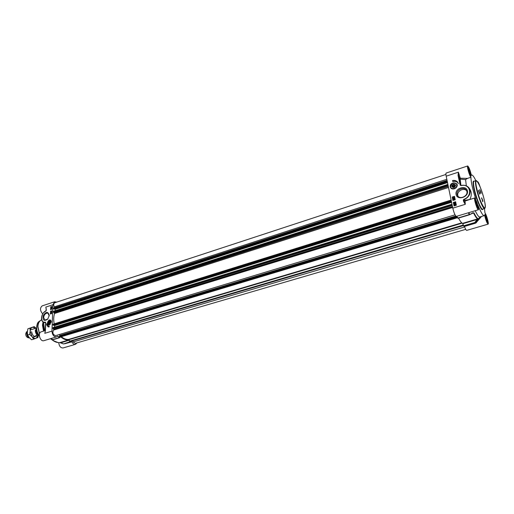 <?xml version="1.0" encoding="UTF-8"?>
<svg xmlns="http://www.w3.org/2000/svg" width="514" height="514" viewBox="0 0 514 514"><rect width="100%" height="100%" fill="white"/><g stroke="black" fill="none" stroke-linecap="round" stroke-linejoin="round"><path stroke-width="0.77" d="M455.526 185.342C454.749 187.726 453.56 188.105 451.954 186.486C452.718 184.102 453.913 183.723 455.526 185.342M452.069 186.357C452.77 184.224 453.849 183.883 455.308 185.323C454.601 187.456 453.521 187.803 452.069 186.357M453.303 186.865L452.564 186.196L452.95 185.175L454.068 184.815L454.806 185.483L454.421 186.505L453.303 186.865M454.068 184.815L454.71 185.74M454.691 185.792L453.618 186.139L453.354 186.852M452.95 185.175L453.618 186.139M456.644 184.07C457.37 185.297 457.158 186.55 456.014 187.809L455.912 187.912M454.832 188.625L454.806 188.638C453.187 189.255 451.902 189.017 450.964 187.931L450.913 187.867M455.648 185.213C453.888 183.466 452.577 183.883 451.729 186.466C453.489 188.214 454.794 187.796 455.648 185.213M485.081 216.176L486.591 221.11M486.495 219.78L486.122 219.896M485.601 216.966L485.274 217.062M484.914 215.109L487.021 222.022M475.225 201.424L476.774 205.285L476.857 206.679M476.774 205.285L476.349 205.414M475.848 202.355L475.456 202.477M475.071 200.344C476.305 202.619 477.05 205.035 477.307 207.611M468.151 169.395L469.751 174.458M469.687 173.263L469.314 173.379M468.781 170.385L468.408 170.507M467.984 168.348L470.207 175.402M480.969 192.377L480.982 193.508L479.748 189.544L480.969 192.377M479.607 194.054L479.337 193.637M479.703 193.084L479.716 194.228L478.47 190.219L479.703 193.084M482.819 200.608L482.839 201.758L481.605 197.774L482.819 200.608M464.277 226.057L464.457 226.436C465.414 229.038 466.159 230.349 466.699 230.381L488.101 224.143C486.964 223.192 485.807 220.23 484.644 215.25L484.233 215.649C482.916 215.732 480.853 212.295 478.026 205.343C478.675 207.984 478.81 209.455 478.425 209.751C477.333 210.412 473.51 198.012 474.788 197.948L475.739 199.021C472.642 189.428 471.042 182.181 470.927 177.285C469.449 175.794 466.635 165.964 467.682 165.971C468.922 167.018 470.143 170.095 471.338 175.21L471.634 174.985C472.552 174.824 473.959 176.713 475.855 180.658M463.776 226.192L475.444 222.62L463.776 226.192L462.748 223.718L476.941 219.517L474.878 222.504L463.564 225.839M472.7 213.13L473.593 213.066C475.283 216.497 476.626 218.444 477.628 218.9L462.542 223.365L462.748 223.718M462.542 223.365C461.514 222.967 460.178 221.2 458.533 218.071M456.914 216.233L457.903 218.264L469.372 214.794M467.682 165.971L446.171 173.038C445.811 173.237 445.818 174.285 446.191 176.173L452.783 208.151C453.99 212.989 455.179 215.739 456.348 216.4L478.425 209.751M446.191 176.173L458.398 172.184L458.064 175.486L458.482 175.518L458.398 172.184L460.332 178.217L460.191 179.135L465.575 179.598L467.489 178.39L470.927 177.285M458.064 175.486L459.754 183.382L460.171 183.421L458.482 175.518L459.702 178.795L460.332 178.217L467.489 178.39M460.608 185.278L459.702 178.795L460.191 179.142L460.923 185.342L460.268 185.31L461 185.451L460.608 185.278M460.833 185.445L461.251 185.445M461.321 185.438L461.244 185.593C470.49 183.267 473.002 196.207 463.814 199.355L463.994 199.766C469.635 196.785 471.351 192.891 469.141 188.085C467.329 185.74 464.72 184.86 461.321 185.438M463.814 199.355L463.326 200.119L463.628 201.533L464.052 201.565L463.994 199.766L464.142 200.711L465.061 201.025L464.38 200.332M463.628 201.533L465.279 204.315L464.052 201.565L464.142 200.711L463.326 200.119M469.822 199.483L468.762 199.811M452.783 208.151L465.279 204.315L465.061 201.025L474.788 197.948M468.845 199.618L464.855 200.441M455.038 202.831L454.922 202.375L454.813 202.857L454.177 202.863L454.453 203.146L454.048 202.908L454.89 202.227L455.378 202.49L455.038 202.831M455.237 202.497L454.717 202.683M454.588 202.722L454.241 202.966M454.511 203.229L454.132 203.069M455.346 202.387L455.083 202.966M454.28 199.201L454.17 198.745L453.425 199.233L453.701 199.516L453.29 199.278L454.132 198.597L454.62 198.854L454.28 199.201M454.479 198.86L453.997 199.143M453.836 199.091L453.489 199.336M453.759 199.599L453.38 199.438M454.588 198.757L454.331 199.336M453.11 198.488L454.524 198.398M453.547 197.742L453.207 197.993M454.203 197.517L453.753 197.839M453.419 198.153L453.014 197.935L453.868 197.26L454.344 197.517L454.023 198.018L453.097 198.096M454.305 197.415L454.08 198.096L453.689 197.961M455.603 204.399L454.819 204.469M454.717 204.424L455.635 204.643L454.717 204.424M454.639 204.521L455.507 204.874L454.639 204.951L454.639 204.521L454.672 204.983M455.462 204.913L454.697 204.598M454.305 204.379L455.7 204.244L455.918 204.919L455.224 205.202L454.524 205.06L454.479 204.508M455.732 204.296L455.802 204.868M455.712 205.015L454.549 205.092M455.43 203.396L454.896 203.698M454.524 203.46L454.382 203.795L454.916 203.827L455.038 203.133L455.5 203.229L455.006 203.949L454.434 204L454.395 203.557M455.532 203.281L455.063 204.032L454.312 203.923M454.511 196.412L452.275 197.113L452.969 200.447M455.648 201.854L453.399 202.548L454.1 205.908M455.629 201.758L456.348 205.214L454.061 205.921L453.342 202.465L455.629 201.758M454.492 196.322L455.211 199.753L452.93 200.46L452.217 197.035L454.492 196.322M452.564 180.504C454.819 180.144 456.548 180.735 457.756 182.271L457.98 182.971C456.753 181.461 455.025 181.012 452.802 181.622L452.564 180.504L452.84 181.609M457.826 182.38L457.813 182.354C456.605 180.819 454.877 180.228 452.622 180.587M458.045 183.068L458.398 183.704M477.512 181.699L477.596 181.635C478.2 181.821 479.048 183.588 480.147 186.948M479.967 216.914L475.219 222.838M464.457 226.436L475.726 223.127L481.567 216.445M477.5 219.632L477.994 218.649L476.941 219.517L477.5 219.632L475.444 222.62L476.439 222.665M469.603 214.691L472.771 212.815L469.411 214.807L469.648 214.389L468.864 212.629M477.994 218.649C476.992 218.199 475.662 216.266 473.985 212.847L472.771 212.815M472.88 213.066L469.411 214.807L457.903 218.264M484.233 215.649L479.787 216.972C478.797 217.152 477.275 215.07 475.219 210.714M484.503 208.588L484.946 212.924C486.34 214.19 489.142 224.143 488.101 224.143M457.074 194.536C455.847 190.007 463.827 186.184 466.307 190.154L466.879 191.459C468.125 195.988 460.197 199.817 457.691 195.93L457.074 194.536M456.066 194.459C457.299 200.775 468.864 197.196 467.444 190.88C466.108 184.577 454.678 188.227 456.066 194.459M450.27 186.935C450.964 188.837 452.461 189.415 454.768 188.657L456.053 187.777C460.936 182.374 449.454 180.735 450.27 186.935M458.167 196.457C455.725 191.87 463.455 187.012 466.648 190.765M478.495 190.912L479.69 194.086M478.964 191.568L479.254 192.866L478.964 191.568M479.768 190.212L480.892 192.32L480.956 193.373L480.616 192.943M480.237 190.88L480.526 192.165L480.237 190.88M481.624 198.455L482.749 200.55L482.813 201.623L482.466 201.186M482.087 199.111L482.383 200.415L482.087 199.111M469.899 199.458L469.976 199.059L469.725 199.31M466.339 185.837L465.575 179.598M461.488 185.368L460.968 185.451M469.976 199.059C471.724 195.596 471.711 192.345 469.944 189.3L469.282 188.291M49.942 323.434C49.036 324.173 48.502 323.987 48.342 322.895L48.83 321.693C49.774 320.948 50.308 321.166 50.417 322.342L50.423 322.284C49.839 320.595 49.087 320.768 48.155 322.798C48.29 324.077 48.875 324.302 49.909 323.473L50.423 322.284M48.83 321.693L48.791 321.738C51.638 319.785 49.113 326.017 48.348 322.824L48.348 322.805M48.637 322.734L49.595 323.12L48.939 323.332L48.637 322.734L49.646 321.725L49.588 323.126M48.991 321.931L49.942 322.317M49.363 324.944L48.425 324.912M50.449 320.267L51.13 320.897M76.939 342.902L75.5 344.335C74.1 344.598 72.898 343.77 71.883 341.849L69.885 341.771L63.627 343.937L59.862 342.607C57.253 342.812 54.657 341.81 52.075 339.613L52.017 339.536M60.543 336.933L59.476 337.762L57.626 336.137L56.521 336.869C53.874 336.895 52.351 334.98 51.965 331.125L52.923 304.751L54.632 301.782L56.662 302.136M60.266 337.152L60.736 336.876M60.903 336.959C63.479 339.182 66.055 340.197 68.638 340.005L59.804 342.62L63.267 343.86M70.63 341.887L63.614 343.937L60.729 342.87L68.966 340.229L68.638 340.005M68.966 340.229L69.885 341.771M45.277 331.357L44.776 333.329L45.438 330.643L44.776 333.329L51.965 331.125M45.701 324.051L45.431 330.643L45.688 324.058M45.714 322.451L45.412 322.137L45.637 322.509M41.557 317.633C41.416 320.004 42.122 321.558 43.69 322.297L45.238 322.149C40.06 323.261 40.702 312.904 45.887 311.034L46.106 310.848M45.887 311.034L46.215 309.402L46.241 310.462M46.292 309.338L45.836 307.07L46.266 309.344M46.247 310.462L45.964 310.88C41.55 312.48 39.745 320.967 43.69 322.297L44.705 322.708L45.495 322.426M44.474 322.612L45.63 322.657M54.632 301.782L42.219 305.862C39.803 307.925 39.957 310.604 42.701 313.913M51.124 308.805L51.04 309.171L51.663 308.805L51.002 309.293L51.117 308.696L51.098 309.177M51.612 308.631L51.432 309.145M51.4 309.145L51.059 309.299M51.034 311.773L50.944 312.146L51.567 311.78L50.912 312.261L51.021 311.664L51.002 312.152M51.516 311.606L51.342 312.114M51.31 312.12L50.963 312.274M51.554 312.416L50.783 312.493L51.548 312.512M51.657 312.551L50.783 312.493M50.995 312.853L50.963 313.238M51.342 312.666L50.867 313.347L51.342 312.666M51.484 312.698L51.304 313.206M51.265 313.206L50.918 313.36M51.516 307.571L51.104 307.237L51.516 307.571M51.194 307.314L51.201 307.7M51.573 307.5L51.162 307.173L51.535 307.044L51.573 307.5M51.586 307.076L51.586 307.475M51.728 307.629L51.104 307.809L50.95 307.115L51.58 306.922L51.683 307.706M51.67 307.693L51.156 307.828M51.631 306.954L51.638 307.552M51.316 308.124L51.117 308.464M51.182 308.092L51.059 308.458L51.284 308.137M51.484 308.336L50.918 308.361L51.58 307.905L51.484 308.336M51.49 308.406L51.079 308.58M51.651 307.937L51.49 308.445M51.773 310.951L50.635 311.317L50.533 313.964M51.933 306.569L50.796 306.942L50.7 309.569M50.462 311.246L51.773 310.822L51.67 313.598L50.353 314.022L50.635 311.317M50.623 306.864L51.933 306.44L51.837 309.203L50.52 309.627L50.796 306.942M49.119 326.988L48.014 326.859L46.472 323.781L47.796 326.03L49.158 326.043L49.119 326.988M46.71 324.906L48.085 326.891M49.151 326.165L47.873 326.056M58.744 342.645C59.187 346.23 60.62 348.004 63.049 347.959L75.5 344.335M45.367 330.56L41.229 331.838C37.387 332.783 40.188 342.035 43.908 340.673L56.521 336.869M44.66 330.778L43.472 322.201M44.018 330.977L42.913 324.61L43.279 322.092M59.393 337.769L52.749 339.773M51.239 338.463L52.312 339.645L51.805 339.433M51.683 339.356L52.839 340.377L57.928 342.542M59.977 342.607L60.697 342.825M64.745 343.757L71.883 341.849M47.828 319.046L44.93 320.068L43.645 317.504C44.243 314.395 45.682 312.949 47.95 313.18L49.209 315.924M49.254 315.403C48.149 311.4 46.138 311.426 43.234 315.48C42.489 320.293 43.979 321.533 47.699 319.194L49.254 315.403M51.284 321.899L51.085 320.787C48.914 317.144 45.052 326.069 49.273 324.983L51.284 321.899M43.536 331.125L42.476 325.118L43.067 321.957M70.444 341.367L69.769 341.123L68.625 339.42C66.197 339.632 63.755 338.726 61.307 336.702M465.716 229.353L75.365 343.358L73.116 341.945L72.5 340.788M54.677 307.642L54.266 306.871C53.417 304.847 53.61 303.472 54.837 302.733L445.927 174.445M54.021 308.991L53.584 308.753L53.7 307.957L447.071 180.42M55.12 310.764L55.171 309.299L54.413 308.875M54.208 323.897L54.201 323.846C53.456 320.01 53.578 316.547 54.568 313.469L53.604 312.268L53.527 311.278L447.893 184.41L53.527 311.278M451.421 201.539L53.411 325.304L53 325.054L53.122 324.231L451.131 200.132M54.548 327.122L54.6 325.561L53.861 325.163M455.038 214.846L55.711 335.616C53.045 334.89 52.287 333.066 53.437 330.129L53.906 329.198L53.019 328.626L52.948 327.617L451.973 204.225L52.948 327.617M59.521 336.291L59.9 335.436L59.194 334.569M59.579 337.19L457.556 217.666L59.663 337.197L59.142 337.023L59.168 336.413M32.658 337.28L38.884 335.366C36.719 335.141 35.517 333.535 35.273 330.534L36.603 328.016M37.259 331.941L36.475 331.774L36.61 328.33M26.644 333.22L27.435 331.125L26.394 332.115L25.7 333.869C25.79 335.931 26.606 337.223 28.135 337.737L29.587 337.974C27.73 337.306 26.747 335.719 26.644 333.22M31.592 331.678C32.806 336.58 34.586 337.569 36.931 334.646M35.948 328.195L32.498 327.257C31.129 327.823 30.365 329.121 30.21 331.151L32.054 336.657C33.384 338.141 34.759 338.662 36.166 338.212L38.229 335.571M38.293 335.552L37.888 337.537L33.661 339.124L32.054 336.657L29.671 334.415L30.21 331.151L29.979 328.138L34.239 326.628L35.98 328.183M34.239 326.628L27.891 328.793L27.351 332.038L27.576 335.064L29.195 337.537L31.566 339.767L33.661 339.124M29.671 334.415L27.576 335.064M29.979 328.138L27.891 328.793M456.985 184.886L456.593 183.999C453.348 182.2 451.324 183.183 450.515 186.955L450.926 187.873C454.17 189.647 456.194 188.651 456.985 184.886M456.734 184.867C456.149 181.416 449.795 183.466 450.649 186.813C451.202 190.264 457.595 188.233 456.734 184.867M467.971 167.705C468.768 168.553 469.571 170.558 470.381 173.726L470.561 175.936M484.901 214.466C485.634 215.257 486.385 217.165 487.15 220.191L487.368 222.568M475.064 199.721C475.861 200.524 476.658 202.529 477.467 205.722L477.66 208.131M459.754 183.382L460.268 185.31M476.774 188.529C473.086 172.37 481.053 185.117 484.336 200.28C488.152 216.388 480.256 204.514 476.774 188.529M475.919 180.639C475.18 181.076 475.321 183.691 476.356 188.497C478.303 197.543 483.211 209.455 484.574 208.562C485.544 208.119 485.467 205.369 484.349 200.306C482.999 193.868 479.376 184.455 478.001 182.451C476.696 180.748 476.003 180.144 475.919 180.639L473.979 181.256C473.221 181.699 473.362 184.314 474.383 189.113C476.317 198.16 481.232 210.053 482.62 209.153L484.574 208.562M474.101 181.217C472.771 180.504 472.726 183.125 473.966 189.081C476.176 199.477 481.971 212.59 482.742 209.114M485.177 216.657C487.131 222.98 487.921 224.168 487.555 220.217C485.621 213.94 484.824 212.751 485.177 216.657M475.321 201.918C476.484 207.206 479.074 211.029 477.885 205.754C476.748 200.556 474.152 196.637 475.321 201.918M470.483 176L470.631 176C470.94 176.173 470.162 176.681 468.222 169.729C469.327 174.779 471.929 178.84 470.792 173.764C469.693 168.772 467.091 164.628 468.215 169.704L467.991 167.615M475.726 223.127L475.527 222.71M473.985 212.847L471.794 213.606M468.434 212.757L469.25 214.595L457.736 218.052M47.532 322.921L48.393 324.899L50.295 324.27M51.278 322.015L50.404 320.248L48.355 321.038M47.532 322.946C48.457 325.535 49.627 325.253 51.053 322.111C50.128 319.528 48.952 319.811 47.532 322.946M45.9 310.951L43.831 312.512M46.138 308.516L46.228 310.591M52.923 304.751L45.836 307.07L46.209 309.467M57.208 336.509L57.96 336.284M59.174 337.653L52.505 339.658L51.394 338.418M59.733 342.62L59.804 342.62C57.472 342.799 55.152 342.054 52.839 340.377L50.5 338.687M64.019 343.834L70.245 341.99M39.533 333.804L37.914 326.551C38.158 323.094 39.405 320.845 41.66 319.811L41.197 320.029M39.469 334.049L37.747 326.621C37.914 323.839 38.801 321.803 40.407 320.518L39.18 321.443C37.651 322.663 36.809 324.591 36.648 327.225C36.578 330.457 37.49 333.38 39.379 336.002M68.625 339.42L461.733 222.832M68.972 339.664L462.144 223.16M69.769 341.123L463.255 225.042M69.885 341.238L463.32 225.209M70.309 341.405L463.455 225.556M73.116 341.945L464.65 226.97M54.266 306.871L446.839 179.296M53.61 308.117L447.096 180.562M53.584 308.753L447.257 181.333M53.649 308.875L447.289 181.506M53.957 309.01L447.353 181.789L53.996 309.017M55.107 309.177L447.488 182.444M55.171 309.299L447.521 182.618M53.495 311.343L447.9 184.455M53.469 311.979L448.06 185.233M53.604 312.268L448.144 185.638M54.323 312.75L448.324 186.505M54.568 313.469L448.523 187.481M54.201 323.846L451.112 200.055M53.026 324.405L451.163 200.287M53 325.054L451.324 201.07M53.064 325.176L451.363 201.25M53.379 325.298L451.421 201.527M54.535 325.439L451.543 202.137M54.6 325.561L451.581 202.31M52.903 327.688L451.986 204.276M52.884 328.337L452.147 205.067M53.019 328.626L452.23 205.478M53.906 329.198L452.449 206.519M53.983 329.635L452.564 207.084M53.437 330.129L452.648 207.483M59.9 335.436L455.77 216.034M59.92 335.571L455.899 216.182M59.104 336.439L457.087 216.625L59.129 336.413M59.007 336.606L457.158 216.792M59.142 337.023L457.396 217.313M37.83 334.351L36.051 330.592L36.494 329.076M36.526 328.774L35.858 330.605C35.922 332.635 36.7 334.004 38.184 334.71M38.556 334.845L36.783 332.083M450.964 187.931L450.508 186.935C451.8 182.862 453.83 181.885 456.593 183.999M461 185.451L461.276 185.406C464.688 184.822 467.31 185.715 469.141 188.085M487.381 222.626L487.439 222.639C487.722 222.813 486.989 223.23 485.184 216.683L484.875 214.409M477.583 208.189L477.724 208.189C478.033 208.363 477.243 208.851 475.334 201.944L475.039 199.67M50.475 320.28L50.404 320.248C47.667 320.742 46.999 322.291 48.393 324.899L48.464 324.932M45.123 331.999L45.611 322.458M51.785 339.42L52.807 339.76L59.476 337.762M39.385 336.066L37.503 332.654C36.7 331.948 35.723 323.049 39.18 321.443M463.467 225.582L70.386 341.412M447.064 180.401L53.7 307.957M451.125 200.113L53.122 324.231M457.576 217.698L59.663 337.197M38.736 335.134L36.475 331.774M36.603 327.99L30.384 329.937"/></g></svg>
